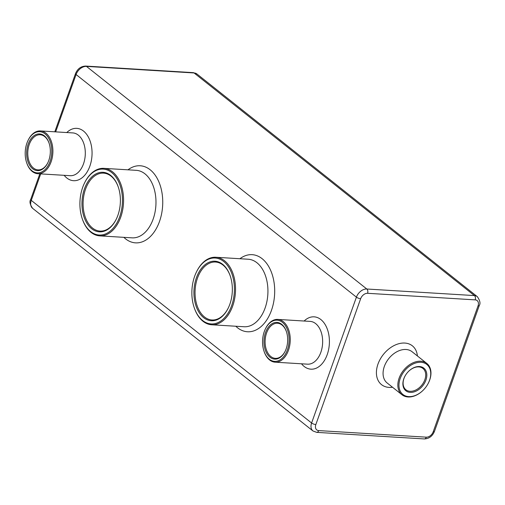 <?xml version="1.0" encoding="UTF-8"?>
<svg xmlns="http://www.w3.org/2000/svg" width="505" height="505" viewBox="0 0 505 505"><rect width="100%" height="100%" fill="white"/><g stroke="black" fill="none" stroke-linecap="round" stroke-linejoin="round"><path stroke-width="0.76" d="M82.315 218.93L82.473 219.378A33.822 21.734 -86.5 0 0 99.725 235.867A33.822 21.734 -86.5 0 0 120.733 217.15A33.822 21.734 -86.5 0 0 103.847 168.354A33.822 21.734 -86.5 0 0 84.714 182.621L84.505 183.044A33.021 21.223 -86.5 0 0 82.315 218.93A33.021 21.223 -86.5 0 0 100.792 235.033A33.021 21.223 -86.5 0 0 119.672 216.759A33.021 21.223 -86.5 0 0 113.082 173.752A33.021 21.223 -86.5 0 0 84.505 183.044M117.88 215.338A29.82 19.165 -86.5 0 0 118.214 186.844A29.82 19.165 -86.5 0 0 89.997 178.839A29.82 19.165 -86.5 0 0 87.258 223.772A29.82 19.165 -86.5 0 0 116.232 219.258A29.82 19.165 -86.5 0 0 117.88 215.338M264.046 351.297L264.197 351.745A21.425 13.768 -86.5 0 0 269.613 359.964A21.425 13.768 -86.5 0 0 275.13 362.186A21.425 13.768 -86.5 0 0 290.186 341.639A21.425 13.768 -86.5 0 0 277.744 319.412A21.425 13.768 -86.5 0 0 265.624 328.452L265.415 328.875A20.629 13.256 -86.5 0 0 264.046 351.297A20.629 13.256 -86.5 0 0 269.26 359.213A20.629 13.256 -86.5 0 0 287.029 350.868A20.629 13.256 -86.5 0 0 283.545 323.351A20.629 13.256 -86.5 0 0 265.415 328.875M194.273 307.835L194.425 308.284A33.822 21.734 -86.5 0 0 211.683 324.772A33.822 21.734 -86.5 0 0 231.959 307.962A33.822 21.734 -86.5 0 0 232.83 273.091A33.822 21.734 -86.5 0 0 215.805 257.26A33.822 21.734 -86.5 0 0 196.672 271.526L196.464 271.949A33.021 21.223 -86.5 0 0 194.273 307.835A33.021 21.223 -86.5 0 0 223.191 319.135A33.021 21.223 -86.5 0 0 231.77 273.483A33.021 21.223 -86.5 0 0 196.464 271.949M26.696 162.818L26.853 163.266A21.425 13.768 -86.5 0 0 32.27 171.485A21.425 13.768 -86.5 0 0 37.787 173.714A21.425 13.768 -86.5 0 0 52.836 153.16A21.425 13.768 -86.5 0 0 40.4 130.934A21.425 13.768 -86.5 0 0 28.274 139.973L28.065 140.396A20.629 13.256 -86.5 0 0 26.696 162.818A20.629 13.256 -86.5 0 0 31.91 170.734A20.629 13.256 -86.5 0 0 49.686 162.395A20.629 13.256 -86.5 0 0 46.195 134.873A20.629 13.256 -86.5 0 0 28.065 140.396M118.29 187.071A29.025 18.653 -86.5 0 0 103.557 173.139A29.025 18.653 -86.5 0 0 83.173 200.971A29.025 18.653 -86.5 0 0 100.022 231.082A29.025 18.653 -86.5 0 0 116.333 219.044M427.653 384.406L427.741 384.255A19.985 13.97 128.5 0 0 429.692 380.031A19.985 13.97 128.5 0 0 426.839 363.448A19.985 13.97 128.5 0 0 403.47 370.411A19.985 13.97 128.5 0 0 401.98 394.752A19.985 13.97 128.5 0 0 422.451 390.92L422.578 390.801A19.19 13.408 128.5 0 0 427.653 384.406A19.19 13.408 128.5 0 0 429.528 380.353A19.19 13.408 128.5 0 0 416.347 362.798A19.19 13.408 128.5 0 0 399.297 388.427A19.19 13.408 128.5 0 0 422.578 390.801M269.973 357.212A18.388 11.817 -86.5 0 0 285.11 351.36A18.388 11.817 -86.5 0 0 286.335 331.375A18.388 11.817 -86.5 0 0 267.599 328.269A18.388 11.817 -86.5 0 0 269.973 357.212M229.964 275.175A29.82 19.165 -86.5 0 0 201.722 268.029A29.82 19.165 -86.5 0 0 199.311 312.829A29.82 19.165 -86.5 0 0 228.191 308.164A29.82 19.165 -86.5 0 0 230.166 275.749A29.82 19.165 -86.5 0 0 229.964 275.175M32.623 168.733A18.388 11.817 -86.5 0 0 47.767 162.881A18.388 11.817 -86.5 0 0 48.985 142.896A18.388 11.817 -86.5 0 0 30.256 139.797A18.388 11.817 -86.5 0 0 32.623 168.733M286.411 331.602A17.587 11.306 -86.5 0 0 277.51 323.244A17.587 11.306 -86.5 0 0 265.63 336.45A17.587 11.306 -86.5 0 0 270.838 356.536A17.587 11.306 -86.5 0 0 275.37 358.361A17.587 11.306 -86.5 0 0 285.218 351.145M230.242 275.976A29.025 18.653 -86.5 0 0 230.122 275.635A29.025 18.653 -86.5 0 0 215.515 262.044A29.025 18.653 -86.5 0 0 195.126 289.876A29.025 18.653 -86.5 0 0 211.974 319.981A29.025 18.653 -86.5 0 0 228.292 307.949M49.061 143.123A17.587 11.306 -86.5 0 0 40.166 134.766A17.587 11.306 -86.5 0 0 28.286 147.971A17.587 11.306 -86.5 0 0 33.488 168.058A17.587 11.306 -86.5 0 0 38.02 169.882A17.587 11.306 -86.5 0 0 47.868 162.667M419.453 366.535A14.449 10.1 128.5 0 0 409.037 370.91A14.449 10.1 128.5 0 0 405.218 375.726A14.449 10.1 128.5 0 0 408.551 392.107A14.449 10.1 128.5 0 0 425.5 381.161A14.449 10.1 128.5 0 0 419.453 366.535M405.262 375.651A13.648 9.538 128.5 0 0 405.919 389.791A13.648 9.538 128.5 0 0 421.877 385.031A13.648 9.538 128.5 0 0 422.893 368.41A13.648 9.538 128.5 0 0 418.752 366.895A13.648 9.538 128.5 0 0 408.974 370.973M99.725 235.867L132.133 237.849A33.822 21.734 -86.5 0 0 153.135 219.132A33.822 21.734 -86.5 0 0 144.967 173.84A33.822 21.734 -86.5 0 0 136.255 170.33L103.847 168.354M315.84 424.572A3.2 1.004 19.6 0 1 311.604 423.001A9.595 6.704 -51.5 0 0 312.974 430.967L32.636 208.344A9.595 6.704 -51.5 0 1 31.266 200.384L311.604 423.001L356.416 297.148A3.2 1.004 19.6 0 0 360.652 298.72A6.395 4.469 -51.5 0 1 367.583 293.298L475.192 299.869A6.395 4.469 -51.5 0 1 478.046 305.885L433.227 431.743A6.395 4.469 -51.5 0 1 426.302 437.166L318.693 430.595A6.395 4.469 -51.5 0 1 315.84 424.572L360.652 298.72M55.664 131.868L76.078 74.532L356.416 297.148A9.595 6.704 -51.5 0 1 366.807 289.011A3.2 2.058 93.5 0 1 367.583 293.298M32.636 208.344C29.959 204.487 29.315 201.527 30.698 199.462A3.2 1.004 -160.4 0 0 31.266 200.384L40.697 173.89M123.845 237.337A38.614 24.814 -86.5 0 0 158.974 222.882A38.614 24.814 -86.5 0 0 150.162 169.775A38.614 24.814 -86.5 0 0 127.967 169.825M301.51 363.802A26.222 16.854 -86.5 0 0 327.202 354.668A26.222 16.854 -86.5 0 0 324.444 323.459A26.222 16.854 -86.5 0 0 304.124 321.029M235.797 326.243A38.614 24.814 -86.5 0 0 270.926 311.787A38.614 24.814 -86.5 0 0 262.114 258.68A38.614 24.814 -86.5 0 0 239.919 258.73M64.16 175.323A26.222 16.854 -86.5 0 0 89.852 166.189A26.222 16.854 -86.5 0 0 87.1 134.98A26.222 16.854 -86.5 0 0 66.774 132.55M54.786 131.818L75.51 73.604A3.2 1.004 -160.4 0 0 76.078 74.532A9.595 6.704 -51.5 0 1 86.469 66.395L366.807 289.011L474.416 295.583A9.595 6.704 -51.5 0 1 477.326 296.656C480.002 300.513 480.646 303.473 479.264 305.538A3.2 1.004 -160.4 0 1 478.046 305.885M275.13 362.186L307.539 364.168A21.425 13.768 -86.5 0 0 320.845 352.313A21.425 13.768 -86.5 0 0 310.152 321.395L277.744 319.412M211.683 324.772L244.085 326.748A33.822 21.734 -86.5 0 0 264.368 309.937A33.822 21.734 -86.5 0 0 265.232 275.073A33.822 21.734 -86.5 0 0 256.919 262.745A33.822 21.734 -86.5 0 0 248.214 259.235L215.805 257.26M37.787 173.714L70.189 175.689A21.425 13.768 -86.5 0 0 83.502 163.835A21.425 13.768 -86.5 0 0 72.802 132.916L40.4 130.934M312.974 430.967L316.704 432.362A3.2 2.058 -86.5 0 0 318.693 430.595M417.395 355.949A24.783 17.322 128.5 0 0 398.42 343.836A24.783 17.322 128.5 0 0 376.964 367.646A24.783 17.322 128.5 0 0 389.046 387.398A24.783 17.322 128.5 0 0 392.53 387.253M75.51 73.604C77.53 68.787 80.907 66.275 85.648 66.067A3.2 2.058 -86.5 0 1 86.469 66.395L194.078 72.966L474.416 295.583A3.2 2.058 93.5 0 1 475.192 299.869M316.704 432.362L424.314 438.933A3.2 2.058 -86.5 0 0 426.302 437.166M424.314 438.933C429.054 438.725 432.431 436.213 434.452 431.396A3.2 1.004 -160.4 0 1 433.227 431.743M426.839 363.448L412.061 351.714A19.985 13.97 128.5 0 0 388.692 358.676A19.985 13.97 128.5 0 0 387.196 383.017L401.98 394.752M85.648 66.067L193.257 72.638A3.2 2.058 -86.5 0 1 194.078 72.966A9.595 6.704 -51.5 0 1 196.994 74.033L477.326 296.656M30.698 199.462L39.819 173.834M434.452 431.396L479.264 305.538M196.994 74.033L193.257 72.638"/></g></svg>
